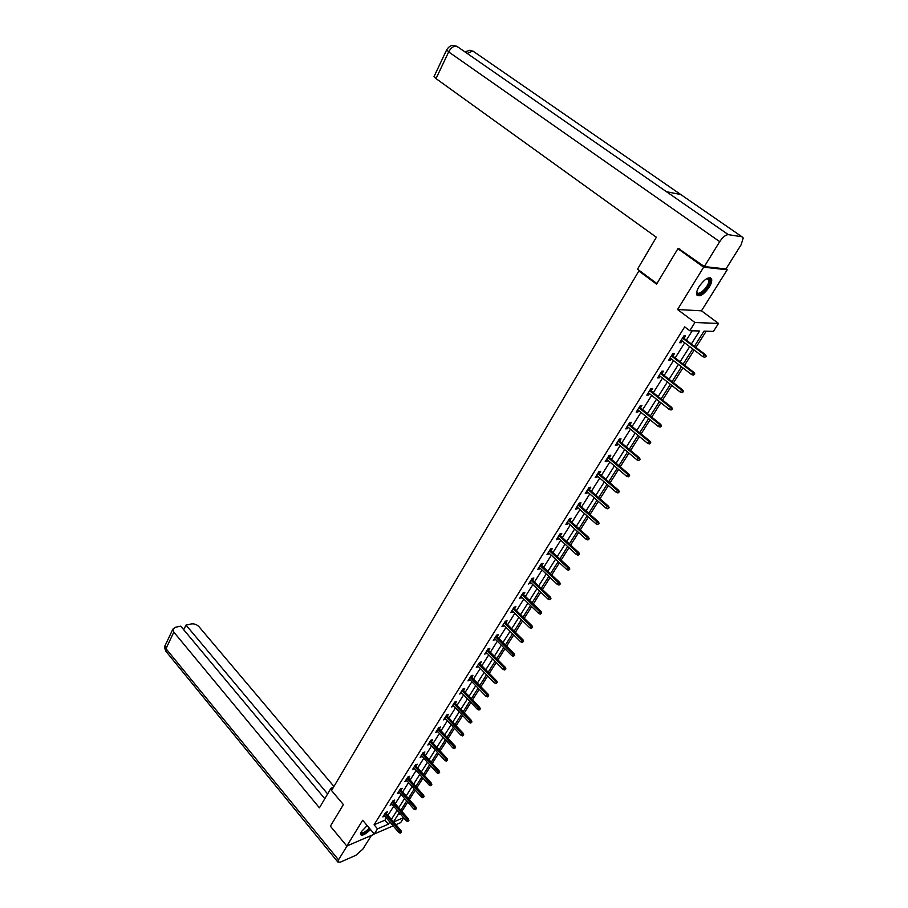 <?xml version="1.0" encoding="UTF-8"?>
<svg xmlns="http://www.w3.org/2000/svg" width="908" height="908" viewBox="0 0 908 908"><rect width="100%" height="100%" fill="white"/><g stroke="black" fill="none" stroke-linecap="round" stroke-linejoin="round"><path stroke-width="1.36" d="M367.184 825.588L361.463 831.569L360.51 834.463C362.042 836.132 365.379 834.497 370.521 829.537M709.148 287.291C711.191 283.92 712.031 281.23 711.645 279.233C709.193 276.123 705.028 278.529 699.16 286.451C697.14 289.811 696.322 292.478 696.697 294.442C699.16 297.54 703.314 295.157 709.148 287.291M403.685 817.847L400.632 822.648L395.911 824.68M640.14 271.106L638.857 270.981L331.545 790.539L343.383 804.59L330.387 826.189L346.799 846.029L373.267 834.622L373.926 833.578M725.991 268.927L727.195 269.778L703.655 267.19L677.561 309.526L694.926 322.51L718.523 323.441L713.45 331.397L704.029 331.125L694.427 346.3M677.561 309.526L701.475 310.82L727.195 269.778M701.475 310.82L718.523 323.441M401.881 811.377L407.749 802.127M409.349 799.585L415.296 790.198M416.908 787.656L422.958 778.122M424.569 775.58L430.698 765.909M432.31 763.356L438.541 753.538M440.153 750.973L446.475 741.007M448.098 738.442L454.511 728.33M456.145 725.764L462.649 715.481M464.283 712.916L470.889 702.486M472.523 699.909L479.242 689.308M480.877 686.732L487.698 675.972M489.333 673.384L496.256 662.454M497.902 659.866L504.927 648.777M506.573 646.178L513.724 634.908M515.369 632.297L522.622 620.856M524.279 618.246L531.645 606.623M533.302 604.002L540.793 592.186M542.451 589.576L550.055 577.567M551.712 574.946L559.453 562.756M561.11 560.123L568.964 547.728M570.633 545.106L578.612 532.508M580.28 529.875L588.395 517.072M590.075 514.427L598.315 501.42M599.995 498.776L608.383 485.542M610.051 482.897L618.575 469.447M620.255 466.803L628.926 453.126M630.606 450.47L639.414 436.566M641.105 433.911L650.06 419.768M651.751 417.113L660.865 402.732M662.545 400.076L671.818 385.446M673.509 382.779L682.941 367.899M684.621 365.232L694.223 350.091M695.914 347.424L706.197 331.193M638.857 270.981L656.563 284.147L677.901 248.69L679.774 248.94M677.901 248.69L703.655 267.19M398.022 814.658L400.144 813.761M691.363 343.973L699.546 331L689.785 330.716L684.677 326.869L374.073 824.77L384.924 820.196L386.354 817.915M387.932 815.395L393.663 806.27M395.252 803.739L401.064 794.489M402.653 791.958L408.555 782.56M410.144 780.017L416.125 770.483M417.725 767.941L423.798 758.271M425.409 755.717L431.572 745.899M433.173 743.346L439.438 733.38M441.038 730.815L447.394 720.691M449.006 718.126L455.453 707.854M457.076 705.289L463.625 694.858M465.236 692.282L471.888 681.692M473.511 679.105L480.264 668.356M481.887 665.768L488.742 654.85M490.365 652.262L497.334 641.173M498.957 638.574L506.04 627.315M507.663 624.704L514.847 613.263M516.493 610.664L523.78 599.042M525.426 596.431L532.837 584.627M534.483 582.005L542.008 570.02M543.654 567.398L551.304 555.208M552.949 552.586L560.735 540.203M562.381 537.57L570.281 524.983M571.938 522.361L579.962 509.57M581.619 506.936L589.78 493.929M591.437 491.296L599.734 478.073M601.402 475.44L609.835 462.002M611.493 459.357L620.073 445.692M621.73 443.047L630.458 429.166M632.116 426.51L640.991 412.391M642.648 409.735L651.672 395.377M653.34 392.721L662.511 378.103M664.179 375.447L673.509 360.589M675.177 357.934L684.677 342.815M686.346 340.159L692.225 330.784M683.996 338.378L685.585 335.846L683.951 335.812L679.638 342.702L681.272 342.725L682.339 341.033M672.862 356.14L674.428 353.643L672.783 353.643L668.538 360.442L670.183 360.431L671.205 358.808M661.898 373.653L663.442 371.19L661.784 371.224L657.596 377.921L659.253 377.864L660.23 376.309M651.081 390.917L652.614 388.476L650.945 388.545L646.814 395.139L648.482 395.059L649.424 393.573M640.424 407.93L641.933 405.513L640.265 405.615L636.19 412.119L637.87 412.005L638.767 410.575M629.914 424.694L631.412 422.311L629.732 422.447L625.714 428.86L627.405 428.712L628.257 427.35M619.562 441.231L621.038 438.87L619.347 439.041L615.386 445.363L617.088 445.181L617.905 443.876M609.347 457.53L610.812 455.203L609.109 455.396L605.205 461.627L606.907 461.423L607.69 460.174M599.28 473.613L600.721 471.309L599.008 471.524L595.171 477.676L596.874 477.438L597.623 476.246M589.349 489.457L590.779 487.176L589.054 487.437L585.263 493.498L586.988 493.226L587.692 492.102M579.554 505.098L580.961 502.839L579.236 503.123L575.502 509.104L577.227 508.809L577.897 507.731M569.895 520.522L571.291 518.286L569.554 518.593L565.866 524.495L567.602 524.177L568.238 523.144M560.361 535.731L561.746 533.518L560.009 533.859L556.366 539.67L558.715 538.353M550.952 550.736L552.325 548.557L550.589 548.92L546.991 554.652L549.317 553.358M541.679 565.548L543.029 563.38L541.281 563.777L537.74 569.429L540.044 568.158M532.531 580.155L533.87 578.021L532.111 578.43L528.615 584.014L530.885 582.766M523.496 594.57L524.824 592.459L523.065 592.89L519.614 598.406L521.862 597.18M514.575 608.803L515.892 606.714L514.132 607.168L510.727 612.605L512.952 611.413M505.779 622.843L507.084 620.777L505.313 621.254L501.954 626.622L504.156 625.453M497.096 636.712L498.379 634.658L496.608 635.157L493.294 640.458L495.473 639.311M488.527 650.389L489.798 648.369L488.027 648.891L484.747 654.123L486.904 652.988M480.06 663.907L481.319 661.898L479.538 662.431L476.314 667.607L478.437 666.495M471.706 677.243L472.954 675.257L471.173 675.813L467.983 680.921L470.083 679.82M463.455 690.409L464.692 688.446L462.898 689.024L459.754 694.064L461.843 692.986M455.305 703.416L456.531 701.464L454.738 702.066L451.628 707.037L453.694 705.993M447.258 716.264L448.473 714.324L446.679 714.948L443.603 719.862L445.646 718.83M439.313 728.942L440.516 727.036L438.723 727.671L435.681 732.518L437.713 731.508M431.47 741.473L432.651 739.577L430.857 740.236L427.861 745.025L429.859 744.027M423.707 753.844L424.887 751.972L423.094 752.641L420.132 757.374L422.118 756.398M416.057 766.068L417.215 764.207L415.421 764.899L412.493 769.575L414.457 768.622M408.486 778.145L409.644 776.306L407.84 777.01L404.945 781.629L406.897 780.687M401.007 790.085L402.153 788.258L400.349 788.973L397.5 793.535L399.418 792.616M393.629 801.866L394.753 800.062L392.96 800.799L390.134 805.305L392.04 804.397M386.331 813.523L387.444 811.729L385.65 812.478L382.858 816.939L384.742 816.042M393.164 825.86L374.278 833.998L362.678 820.265L346.799 846.029M374.278 833.998L377.512 828.834L388.352 824.203L389.793 821.922M374.073 824.77L377.512 828.834M689.785 330.716L694.926 322.51M393.584 821.967L403.561 817.699M692.736 348.967L683.156 364.097M681.477 366.764L672.056 381.644M670.376 384.3L661.115 398.93M659.435 401.586L650.332 415.966M648.653 418.622L639.709 432.764M638.029 435.42L629.233 449.324M627.553 451.968L618.893 465.645M617.224 468.29L608.712 481.739M607.043 484.384L598.667 497.618M596.999 500.251L588.759 513.27M587.09 515.903L578.986 528.706M577.329 531.339L569.35 543.937M567.693 546.559L559.85 558.953M558.182 561.587L550.464 573.777M548.807 576.398L541.213 588.407M539.556 591.017L532.077 602.833M530.431 605.443L523.065 617.065M521.419 619.676L514.178 631.128M512.532 633.727L505.393 644.998M503.758 647.597L496.733 658.686M495.087 661.285L488.175 672.204M486.54 674.792L479.73 685.551M478.096 688.128L471.4 698.717M469.765 701.305L463.159 711.736M461.536 714.301L455.033 724.573M453.41 727.149L447.008 737.262M445.385 739.827L439.075 749.792M437.452 752.357L431.243 762.175M429.632 764.729L423.503 774.399M421.891 776.942L415.864 786.476M414.252 789.018L408.316 798.404M406.705 800.947L400.848 810.197M399.248 812.728L393.482 821.842M391.382 819.402L397.136 810.276M398.737 807.757L404.571 798.495M406.171 795.964L412.096 786.566M413.696 784.035L419.712 774.501M421.323 771.959L427.418 762.277M429.03 759.724L435.227 749.906M436.839 747.352L443.127 737.387M444.75 734.822L451.128 724.709M452.751 722.132L459.232 711.861M460.855 709.296L467.438 698.865M469.061 696.288L475.747 685.688M477.381 683.111L484.168 672.351M485.791 669.764L492.692 658.845M494.327 656.257L501.318 645.157M502.964 642.558L510.069 631.298M511.715 628.699L518.933 617.247M520.579 614.648L527.911 603.014M529.557 600.404L537.014 588.6M538.66 585.978L546.23 573.981M547.887 571.359L555.582 559.169M557.24 556.547L565.06 544.153M566.717 541.531L574.662 528.933M576.319 526.299L584.389 513.508M586.057 510.864L594.263 497.856M595.932 495.223L604.274 482M605.942 479.356L614.421 465.906M616.089 463.262L624.715 449.596M626.395 446.952L635.157 433.048M636.837 430.392L645.747 416.261M647.427 413.605L656.495 399.236M658.175 396.58L667.403 381.962M669.071 379.294L678.458 364.426M680.137 361.77L689.683 346.64M384.924 820.196L388.352 824.203M680.149 341.873L681.272 342.725M669.082 359.568L670.183 360.431M658.164 377.002L659.253 377.864M647.404 394.197L648.482 395.059M636.803 411.142L637.87 412.005M626.35 427.838L627.405 428.712M616.044 444.307L617.088 445.181M605.886 460.549L606.907 461.423M595.864 476.564L596.874 477.438M585.978 492.352L586.988 493.226M576.24 507.924L577.227 508.809M566.626 523.292L567.602 524.177M557.137 538.444L558.102 539.329M547.785 553.392L548.738 554.277M538.546 568.147L539.488 569.032M529.443 582.709L530.374 583.594M520.443 597.067L521.374 597.963M511.579 611.254L512.487 612.14M502.816 625.249L503.724 626.134M494.179 639.062L495.064 639.947M485.644 652.693L486.518 653.59M477.211 666.154L478.085 667.051M468.891 679.445L469.765 680.342M460.685 692.577L461.536 693.474M452.57 705.539L453.421 706.435M444.557 718.33L445.397 719.227M436.646 730.974L437.474 731.871M428.837 743.459L429.654 744.356M421.119 755.796L421.925 756.693M413.492 767.986L414.298 768.883M405.955 780.017L406.75 780.925M398.51 791.912L399.304 792.809M391.155 803.671L391.938 804.567M383.891 815.282L384.663 816.178M705.561 356.129L704.824 357.287L706.208 356.129L704.256 354.653L702.94 356.731L681.216 340.182M682.51 338.116L704.256 354.653L705.425 354.653L682.873 337.526M706.208 356.129L705.425 354.653M702.94 356.731L704.824 357.287M706.878 278.529L708.149 278.302C709.84 278.472 710.317 279.914 709.557 282.649C707.514 290.276 696.22 298.391 696.799 291.774M696.822 291.718L696.867 291.967C697.616 296.383 706.901 288.903 708.592 282.547L708.842 279.8L706.833 278.552M697.015 295.202C702.168 294.884 706.651 290.526 710.476 282.104L710.306 277.734M360.839 832.761L360.839 832.75C361.872 834.758 364.834 833.374 369.749 828.629M360.499 834.463C362.769 834.815 365.924 832.965 369.976 828.902M360.964 832.466C362.406 833.68 365.186 832.216 369.295 828.096M656.915 283.568L637.518 269.165L656.359 237.249L436.022 78.61L434.149 76.317M741.972 236.784L680.773 194.539L666.483 191.724L728.352 234.65L741.972 236.784L743.221 237.998L741.11 244.774L725.969 268.961L704.347 266.566L678.9 248.826M728.352 234.65C725.674 234.741 722.791 237.079 719.704 241.653L704.347 266.566M458.12 47.159L453.932 45.423M474.214 51.938L470.026 50.224L464.919 51.881M333.44 787.327L330.977 788.258L319.423 807.825L173.825 632.127L165.994 648.664L338.514 859.831L347.106 845.904M332.112 789.585L330.977 788.258M333.951 786.464L199.056 626.781C196.854 624.556 194.335 623.603 191.486 623.921L186.004 625.067L327.618 793.955M338.514 859.831L337.81 861.987L340.33 862.169L355.868 855.291L362.859 849.128L371.44 835.417M324.814 798.7L180.726 626.168L175.153 627.326L172.883 629.142L173.825 632.127M183.745 629.777L186.004 625.067M694.132 373.983L693.406 375.118L694.779 373.971L692.849 372.518L691.544 374.561L670.093 357.945M671.364 355.913L692.849 372.518L694.018 372.484L671.761 355.289M694.779 373.971L694.018 372.484M691.544 374.561L693.406 375.118M682.873 391.575L682.158 392.699L683.531 391.541L681.602 390.111L680.308 392.131L659.14 375.447M660.4 373.449L681.602 390.111L682.771 390.065L660.797 372.791M683.531 391.541L682.771 390.065M680.308 392.131L682.158 392.699M671.784 408.906L671.08 410.007L672.442 408.861L670.513 407.454L669.241 409.44L648.346 392.71M649.583 390.724L670.513 407.454L671.693 407.374L650.003 390.054M672.442 408.861L671.693 407.374M669.241 409.44L671.08 410.007M660.854 425.988L660.15 427.078L661.512 425.931L659.594 424.547L658.345 426.499L637.7 409.712M638.914 407.76L659.594 424.547L660.786 424.445L639.357 407.056M661.512 425.931L660.786 424.445M658.345 426.499L660.15 427.078M650.071 442.832L649.39 443.899L650.741 442.764L648.823 441.39L647.597 443.32L627.212 426.476M628.404 424.558L648.823 441.39L650.026 441.265L628.869 423.832M650.741 442.764L650.026 441.265M647.597 443.32L649.39 443.899M639.448 459.425L638.778 460.481L640.117 459.346L638.21 457.995L636.996 459.902L616.861 443.002M618.053 441.106L638.21 457.995L639.414 457.848L618.518 440.357M640.117 459.346L639.414 457.848M636.996 459.902L638.778 460.481M628.983 475.781L628.313 476.825L629.653 475.69L627.746 474.362L626.554 476.246L606.669 459.3M607.838 457.439L627.746 474.362L628.96 474.192L608.315 456.656M629.653 475.69L628.96 474.192M626.554 476.246L628.313 476.825M618.654 491.92L617.996 492.942L619.324 491.807L617.44 490.502L616.26 492.352L596.613 475.372M597.759 473.533L617.44 490.502L618.654 490.32L598.259 472.728M619.324 491.807L618.654 490.32M616.26 492.352L617.996 492.942M608.474 507.822L607.827 508.832L609.155 507.708L607.27 506.414L606.101 508.242L586.693 491.217M587.828 489.401L607.27 506.414L608.485 506.21L588.339 488.583M609.155 507.708L608.485 506.21M606.101 508.242L607.827 508.832M598.44 523.507L597.793 524.506L599.121 523.371L597.237 522.111L596.091 523.905L576.909 506.846M578.033 505.052L597.237 522.111L598.463 521.873L578.555 504.212M599.121 523.371L598.463 521.873M596.091 523.905L597.793 524.506M588.532 538.977L587.907 539.954L589.224 538.83L587.351 537.581L586.216 539.352L567.262 522.259M568.374 520.5L587.351 537.581L588.577 537.332L568.907 519.637M589.224 538.83L588.577 537.332M586.216 539.352L587.907 539.954M578.771 554.232L578.146 555.197L579.452 554.073L577.59 552.847L576.478 554.595L557.75 537.468M558.84 535.731L577.59 552.847L578.827 552.575L559.385 534.846M579.452 554.073L578.827 552.575M576.478 554.595L578.146 555.197M569.134 569.282L568.521 570.235L569.827 569.112L567.965 567.909L566.864 569.634L548.353 552.473M549.431 550.747L567.965 567.909L569.214 567.614L549.998 549.851M569.827 569.112L569.214 567.614M566.864 569.634L568.521 570.235M559.634 584.128L559.033 585.07L560.327 583.946L558.477 582.754L557.387 584.457L539.091 567.273M540.158 565.582L558.477 582.754L559.725 582.448L540.737 564.663M560.327 583.946L559.725 582.448M557.387 584.457L559.033 585.07M550.259 598.769L549.669 599.7L550.952 598.588L549.113 597.407L548.035 599.087L529.954 581.88M530.998 580.201L549.113 597.407L550.361 597.089L531.589 579.27M550.952 598.588L550.361 597.089M548.035 599.087L549.669 599.7M541.009 613.218L540.43 614.137L541.713 613.025L539.874 611.867L538.807 613.524L520.931 596.295M521.975 594.638L539.874 611.867L541.123 611.527L522.565 593.684M541.713 613.025L541.123 611.527M538.807 613.524L540.43 614.137M531.884 627.473L531.305 628.381L532.587 627.28L530.749 626.134L529.704 627.769L512.033 610.516M513.054 608.882L530.749 626.134L532.009 625.782L513.667 607.917M532.587 627.28L532.009 625.782M529.704 627.769L531.305 628.381M522.883 641.547L522.304 642.444L523.576 641.343L521.76 640.219L520.727 641.831L503.248 624.556M504.258 622.945L521.76 640.219L523.019 639.845L504.871 621.957M523.576 641.343L523.019 639.845M520.727 641.831L522.304 642.444M513.996 655.44L513.429 656.325L514.688 655.224L512.872 654.112L511.862 655.701L494.576 638.415M495.575 636.826L512.872 654.112L514.144 653.715L496.199 635.816M514.688 655.224L514.144 653.715M511.862 655.701L513.429 656.325M505.223 669.139L504.655 670.013L505.926 668.924L504.11 667.823L503.1 669.389L486.018 652.092M486.994 650.525L504.11 667.823L505.381 667.414L487.641 649.504M505.926 668.924L505.381 667.414M503.1 669.389L504.655 670.013M496.562 682.68L496.006 683.531L497.266 682.441L495.462 681.363L494.463 682.907L477.563 665.598M478.539 664.043L495.462 681.363L496.733 680.943L479.186 663.01M497.266 682.441L496.733 680.943M494.463 682.907L496.006 683.531M488.005 696.027L487.46 696.879L488.72 695.789L488.005 696.027L486.915 694.722L485.939 696.254L469.22 678.923M470.185 677.402L486.915 694.722L488.186 694.291L470.843 676.346M488.72 695.789L488.186 694.291M485.939 696.254L487.46 696.879M479.572 709.216L479.027 710.056L480.275 708.966L479.572 709.216L478.482 707.922L477.517 709.432L460.98 692.089M461.934 690.579L478.482 707.922L479.764 707.468L462.592 689.513M480.275 708.966L479.764 707.468M477.517 709.432L479.027 710.056M471.241 722.235L470.707 723.063L471.944 721.985L471.241 722.235L470.162 720.941L469.209 722.439L452.854 705.096M453.784 703.598L470.162 720.941L471.434 720.487L454.454 702.52M471.944 721.985L471.434 720.487M469.209 722.439L470.707 723.063M463.012 735.094L462.478 735.911L463.716 734.833L463.012 735.094L461.934 733.812L460.992 735.287L444.818 717.933M445.737 716.457L461.934 733.812L463.216 733.335L446.418 715.356M463.716 734.833L463.216 733.335M460.992 735.287L462.478 735.911M454.885 747.795L454.363 748.601L455.589 747.522L454.885 747.795L453.818 746.512L452.888 747.965L436.884 730.611M437.792 729.158L453.818 746.512L455.101 746.024L438.485 728.046M455.589 747.522L455.101 746.024M452.888 747.965L454.363 748.601M446.861 760.325L446.35 761.131L447.565 760.053L446.861 760.325L445.805 759.054L444.886 760.495L429.041 743.13M429.938 741.688L445.805 759.054L447.088 758.555L430.642 740.576M447.565 760.053L447.088 758.555M444.886 760.495L446.35 761.131M438.927 772.708L438.428 773.503L439.642 772.424L438.927 772.708L437.883 771.448L436.975 772.867L421.301 755.501M422.186 754.083L437.883 771.448L439.166 770.937L422.901 752.948M439.642 772.424L439.166 770.937M436.975 772.867L438.428 773.503M431.107 784.943L430.608 785.726L431.822 784.648L431.107 784.943L430.063 783.683L429.166 785.08L413.651 767.714M414.536 766.318L430.063 783.683L431.345 783.161L415.251 765.172M431.822 784.648L431.345 783.161M429.166 785.08L430.608 785.726M423.366 797.02L422.878 797.791L424.081 796.725L423.366 797.02L422.334 795.771L421.448 797.156L406.103 779.79M406.966 778.406L422.334 795.771L423.627 795.238L407.692 777.248M424.081 796.725L423.627 795.238M421.448 797.156L422.878 797.791M415.728 808.96L415.24 809.72L416.443 808.653L415.728 808.96L414.706 807.711L413.832 809.085L398.635 791.719M399.497 790.346L414.706 807.711L415.989 807.167L400.224 789.177M416.443 808.653L415.989 807.167M413.832 809.085L415.24 809.72M408.18 820.753L407.703 821.502L408.895 820.446L408.18 820.753L407.159 819.515L406.296 820.866L391.269 803.501M392.108 802.15L407.159 819.515L408.452 818.959L392.846 800.97M408.895 820.446L408.452 818.959M406.296 820.866L407.703 821.502M400.723 832.398L400.246 833.147L401.438 832.091L400.723 832.398L399.713 831.172L398.862 832.5L383.971 815.146M384.81 813.806L399.713 831.172L401.007 830.604L385.56 812.626M401.438 832.091L401.007 830.604M398.862 832.5L400.246 833.147M719.704 241.653L448.666 51.915L436.022 78.61M467.143 53.424L472.807 50.973L680.773 194.539M666.483 191.724L456.701 46.172C453.671 45.775 450.992 47.681 448.666 51.915L446.713 49.702M165.404 644.975L166.289 651.751M707.275 278.529L708.149 278.302M707.014 278.484L708.842 279.8M453.898 45.434C451.253 44.957 448.824 46.467 446.611 49.94L434.024 76.578M337.81 861.987L165.676 651.002C164.575 647.858 164.371 646.087 165.074 645.667L172.883 629.142"/></g></svg>
